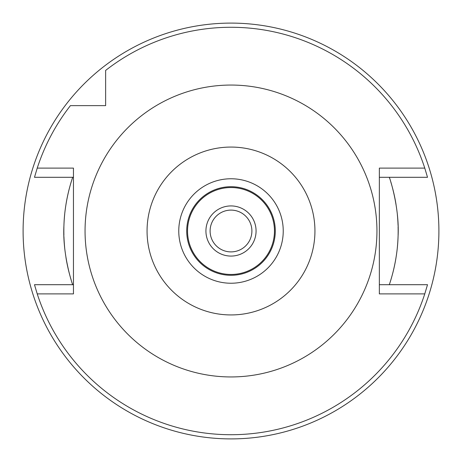 <?xml version="1.0" encoding="UTF-8"?>
<svg xmlns="http://www.w3.org/2000/svg" width="462" height="462" viewBox="0 0 462 462"><rect width="100%" height="100%" fill="white"/><g stroke="black" fill="none" stroke-linecap="round" stroke-linejoin="round"><path stroke-width="0.69" d="M231 178.765A52.235 52.235 0 0 0 178.765 231A52.235 52.235 0 0 0 231 283.235A52.235 52.235 0 0 0 283.235 231A52.235 52.235 0 0 0 231 178.765M231 314.94A83.94 83.94 0 0 1 147.06 231A83.94 83.94 0 0 1 231 147.06A83.94 83.94 0 0 1 314.94 231A83.94 83.94 0 0 1 231 314.94M231 376.946A145.946 145.946 0 0 1 85.054 231A145.946 145.946 0 0 1 231 85.054A145.946 145.946 0 0 1 376.946 231A145.946 145.946 0 0 1 231 376.946M73.458 177.304L34.483 177.304L37.231 168.11L73.458 168.11L73.458 293.89L37.231 293.89L34.483 284.696L73.458 284.696M37.231 168.11A203.719 203.719 0 0 1 70.42 105.631L105.631 105.631L105.631 70.42A203.719 203.719 0 0 1 424.769 168.11L427.517 177.304L379.348 177.304M379.348 284.696L427.517 284.696L424.769 293.89L379.348 293.89L379.348 168.11L424.769 168.11M424.769 293.89A203.719 203.719 0 0 1 37.231 293.89M72.326 283.57A167.157 167.157 0 0 0 72.707 284.696C72.817 285.666 62.26 255.128 63.935 225.404C64.68 198.516 73.065 176.351 72.707 177.304A167.157 167.157 0 0 0 72.338 178.396M71.264 181.745A167.157 167.157 0 0 0 66.043 203.99M64.674 214.385A167.157 167.157 0 0 0 63.935 225.404M63.895 226.859A167.157 167.157 0 0 0 63.9 235.343M63.935 236.556A167.157 167.157 0 0 0 64.645 247.337M65.945 257.415A167.157 167.157 0 0 0 71.206 280.053M389.662 283.604A167.157 167.157 0 0 1 389.293 284.696C388.935 285.649 397.32 263.484 398.065 236.596C399.74 206.872 389.183 176.334 389.293 177.304A167.157 167.157 0 0 1 389.674 178.43M390.737 280.255A167.157 167.157 0 0 0 395.957 258.01M397.326 247.615A167.157 167.157 0 0 0 398.065 236.596M398.105 235.141A167.157 167.157 0 0 0 398.1 226.657M398.065 225.444A167.157 167.157 0 0 0 397.355 214.663M396.055 204.585A167.157 167.157 0 0 0 390.794 181.947M105.631 87.353L105.631 78.996M105.631 74.729L105.631 70.42M74.729 105.631L78.996 105.631M231 438.9A207.9 207.9 0 0 1 23.1 231A207.9 207.9 0 0 1 231 23.1A207.9 207.9 0 0 1 438.9 231A207.9 207.9 0 0 1 231 438.9M231 210.106A20.894 20.894 0 0 0 210.106 231A20.894 20.894 0 0 0 231 251.894A20.894 20.894 0 0 0 251.894 231A20.894 20.894 0 0 0 231 210.106M231 205.925A25.075 25.075 0 0 0 205.925 231A25.075 25.075 0 0 0 231 256.075A25.075 25.075 0 0 0 256.075 231A25.075 25.075 0 0 0 231 205.925M231 187.537A43.463 43.463 0 0 0 187.537 231A43.463 43.463 0 0 0 231 274.463A43.463 43.463 0 0 0 274.463 231A43.463 43.463 0 0 0 231 187.537M231 186.706A44.294 44.294 0 0 0 186.706 231A44.294 44.294 0 0 0 231 275.294A44.294 44.294 0 0 0 275.294 231A44.294 44.294 0 0 0 231 186.706"/></g></svg>
